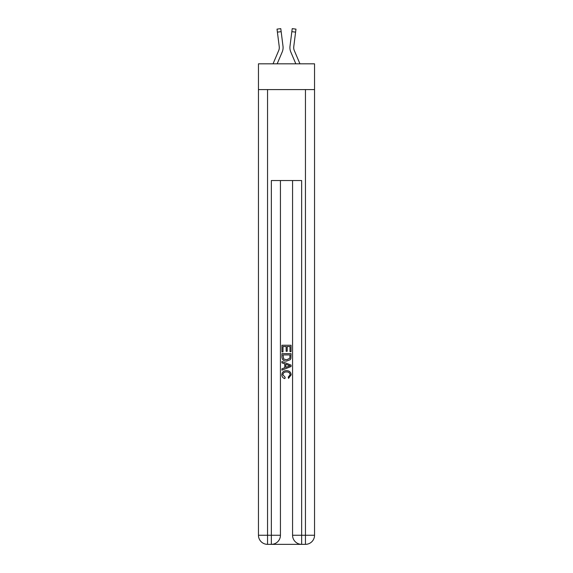 <?xml version="1.0" encoding="UTF-8"?>
<svg xmlns="http://www.w3.org/2000/svg" width="573" height="573" viewBox="0 0 573 573"><rect width="100%" height="100%" fill="white"/><g stroke="black" fill="none" stroke-linecap="round" stroke-linejoin="round"><path stroke-width="0.86" d="M314.541 89.589L314.541 63.818L258.459 63.818L258.459 89.589L314.541 89.589L314.541 535.254L305.452 535.254L305.452 89.589M282.181 52.05L277.167 63.818L282.181 52.05A11.367 11.367 -36.7 0 0 282.998 46.177L281.164 31.658L277.404 32.131L277.024 29.123L280.784 28.65L281.164 31.658M273.049 63.818L278.693 50.567A7.578 7.578 -30.5 0 0 279.302 47.616A7.578 7.578 -36.7 0 1 278.693 50.567A7.578 7.578 -36.7 0 0 279.302 47.616A7.578 7.578 -36.7 0 1 278.693 50.567A7.578 7.578 -36.7 0 0 279.302 47.616A7.578 7.578 -36.7 0 1 278.693 50.567A7.578 7.578 -36.7 0 0 279.302 47.616A7.578 7.578 -36.7 0 1 278.693 50.567A7.578 7.578 -36.7 0 0 279.302 47.616A7.578 7.578 -36.7 0 1 278.693 50.567A7.578 7.578 -36.7 0 0 279.302 47.616A7.578 7.578 -36.7 0 1 278.693 50.567A7.578 7.578 -36.7 0 0 279.302 47.616A7.578 7.578 -36.7 0 1 278.693 50.567A7.578 7.578 -36.7 0 0 279.302 47.616A7.578 7.578 -36.7 0 1 278.693 50.567A7.578 7.578 -36.7 0 0 279.302 47.616A7.578 7.578 -36.7 0 1 278.693 50.567A7.578 7.578 -36.7 0 0 279.302 47.616M283.076 48.153L283.091 47.652M282.94 45.718L282.998 46.177L282.94 45.718M299.951 63.818L294.307 50.567A7.578 7.578 30.5 0 1 293.698 47.609A7.578 7.578 36.7 0 0 294.307 50.567A7.578 7.578 36.7 0 1 293.698 47.609A7.578 7.578 36.7 0 0 294.307 50.567A7.578 7.578 36.7 0 1 293.698 47.609A7.578 7.578 36.7 0 0 294.307 50.567A7.578 7.578 36.7 0 1 293.698 47.609A7.578 7.578 36.7 0 0 294.307 50.567A7.578 7.578 36.7 0 1 293.698 47.609A7.578 7.578 36.7 0 0 294.307 50.567A7.578 7.578 36.7 0 1 293.698 47.609A7.578 7.578 36.7 0 0 294.307 50.567A7.578 7.578 36.7 0 1 293.698 47.609A7.578 7.578 36.7 0 0 294.307 50.567A7.578 7.578 36.7 0 1 293.698 47.609A7.578 7.578 36.7 0 0 294.307 50.567A7.578 7.578 36.7 0 1 293.698 47.609A7.578 7.578 36.7 0 0 294.307 50.567A7.578 7.578 36.7 0 1 293.698 47.609M290.819 52.05L295.833 63.818L290.819 52.05A11.367 11.367 36.7 0 1 290.002 46.177L292.216 28.65L295.976 29.123L295.596 32.131L291.836 31.658M294.307 50.567A7.578 7.578 36.7 0 1 293.763 46.649L295.596 32.131M272.025 544.35L300.975 544.35M301.656 544.35L301.656 535.254L292.567 535.254A9.096 9.096 0 0 0 301.656 544.35L305.452 544.35L305.452 535.254L301.656 535.254L301.656 180.538L271.344 180.538L271.344 535.254L258.459 535.254L258.459 89.589M280.433 180.538L280.433 535.254A9.096 9.096 0 0 1 271.344 544.35L267.548 544.35A9.096 9.096 0 0 1 258.459 535.254M292.567 535.254L292.567 180.538M305.452 544.35A9.096 9.096 0 0 0 314.541 535.254M281.952 351.894L281.952 345.247L291.048 345.247L291.048 351.657L289.995 351.657L289.995 346.529L287.202 346.529L287.202 351.306L286.149 351.306L286.149 346.529L283.005 346.529L283.005 351.894L281.952 351.894M281.952 356.9L281.952 353.641L291.048 353.641L290.919 358.361L290.267 359.679L286.55 361.105C283.642 361.119 282.109 359.715 281.952 356.9M283.005 354.923L283.642 358.949L286.572 359.823L289.809 358.268L289.995 354.923L283.005 354.923M281.952 362.852L281.952 361.491L291.048 365.101L291.048 366.548L281.952 370.158L281.952 368.797L284.752 367.766L284.752 363.891L281.952 362.852M288.319 365.209L285.798 364.278L285.798 367.379L289.995 365.825L288.319 365.209M282.883 374.763L285.161 377.313L284.867 378.595C282.94 378.094 281.93 376.855 281.837 374.885C282.081 372.092 283.656 370.681 286.564 370.667C289.365 370.724 290.898 372.121 291.163 374.857L288.52 378.359L288.248 377.077L290.117 374.792C289.845 372.83 288.663 371.877 286.572 371.949C284.444 371.834 283.212 372.772 282.883 374.763M278.693 50.567A7.578 7.578 -36.7 0 0 279.237 46.649L277.404 32.131M279.287 47.967L279.237 46.649L279.287 47.967M289.924 48.153L289.909 47.595M293.713 47.967L293.763 46.649M267.548 89.589L267.548 544.35M280.433 535.254L271.344 535.254L271.344 544.35M277.024 29.123L280.784 28.65M292.216 28.65L295.976 29.123"/></g></svg>
